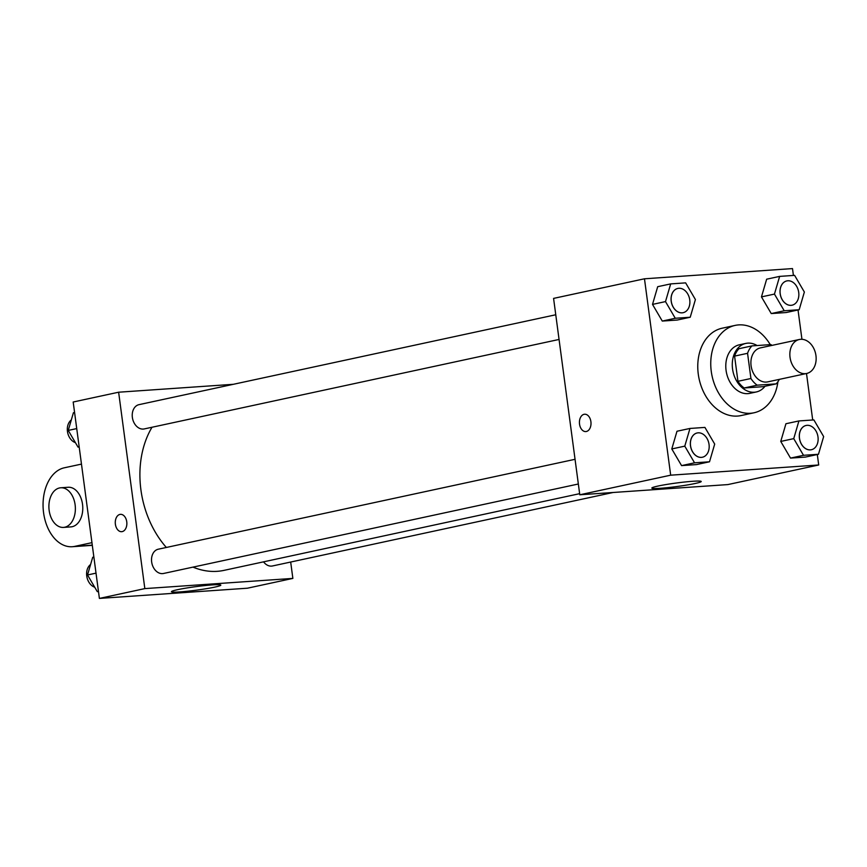<?xml version="1.0" encoding="UTF-8"?>
<svg xmlns="http://www.w3.org/2000/svg" width="867" height="867" viewBox="0 0 867 867"><rect width="100%" height="100%" fill="white"/><g stroke="black" fill="none" stroke-linecap="round" stroke-linejoin="round"><path stroke-width="1.3" d="M790.043 357.377A17.383 12.929 -102.2 0 1 799.331 339.496A17.383 12.929 -102.2 0 1 815.63 353.758A17.383 12.929 -102.2 0 1 806.668 373.471A17.383 12.929 -102.2 0 1 790.043 357.377M806.668 373.471L767.718 381.881A17.383 12.929 -102.2 0 1 751.093 365.776A17.383 12.929 -102.2 0 1 760.381 347.895L799.331 339.496M776.16 383.875L763.177 386.671L744.189 387.983L757.173 385.176L776.16 383.875A23.604 17.546 -102.2 0 0 779.314 379.378M744.189 387.983A23.604 17.546 -102.2 0 1 737.947 381.307L734.577 356.109L747.56 353.313A23.604 17.546 -102.2 0 1 751.938 345.9L770.926 344.589A23.604 17.546 -102.2 0 1 771.988 345.391M747.56 353.313L750.93 378.5A23.604 17.546 -102.2 0 0 757.173 385.176M734.577 356.109A23.604 17.546 -102.2 0 1 738.955 348.707L751.938 345.9M737.947 381.307L750.93 378.5M757.086 345.543A24.829 18.467 77.8 0 0 747.788 343.137A24.829 18.467 77.8 0 0 745.826 343.419A24.829 18.467 77.8 0 0 733.016 371.585A24.829 18.467 77.8 0 0 756.306 391.96A24.829 18.467 77.8 0 0 765.019 386.281M756.306 391.96L749.814 393.358A24.829 18.467 -102.2 0 1 726.069 370.361A24.829 18.467 -102.2 0 1 739.334 344.817L745.826 343.419M777.937 381.697A44.694 33.239 -102.2 0 1 753.997 412.779A44.694 33.239 -102.2 0 1 711.265 371.379A44.694 33.239 -102.2 0 1 735.151 325.396A44.694 33.239 -102.2 0 1 770.254 344.643M753.997 412.779L741.014 415.575A44.694 33.239 -102.2 0 1 698.282 374.186A44.694 33.239 -102.2 0 1 722.168 328.203L735.151 325.396M779.639 276.389L766.656 279.196L761.464 296.893L771.24 313.561L786.196 312.532L799.179 309.725L804.359 292.027L794.595 275.359L779.639 276.389L774.448 294.086L784.223 310.765L799.179 309.725M798.919 420.939L785.936 423.735L780.755 441.433L790.52 458.101L805.476 457.072L818.47 454.275L823.65 436.578L813.875 419.91L798.919 420.939L793.738 438.637L803.503 455.305L818.47 454.275M793.413 275.446L792.503 268.586L644.474 278.795L670.679 475.181L818.708 464.983L817.31 454.525M812.704 419.986L806.505 373.514M801.942 339.29L798.03 309.974M670.679 283.899L657.695 286.695L652.515 304.404L662.28 321.072L677.246 320.042L690.23 317.235L695.41 299.538L685.634 282.87L670.679 283.899L665.498 301.597L675.263 318.265L690.23 317.235M689.969 428.45L676.986 431.246L671.795 448.943L681.57 465.612L696.526 464.582L709.509 461.786L714.701 444.088L704.925 427.409L689.969 428.45L684.778 446.147L694.554 462.815L709.509 461.786M818.708 464.983L727.825 484.588L579.785 494.786L553.58 298.4L644.474 278.795M579.785 494.786L670.679 475.181M657.966 486.062A24.915 1.777 -7.6 0 1 685.114 481.965A24.915 1.777 -7.6 0 1 701.219 481.488A24.915 1.777 -7.6 0 1 676.759 486.55A24.915 1.777 -7.6 0 1 651.832 488.078A24.915 1.777 -7.6 0 1 657.966 486.062M585.81 431.571A8.692 5.776 86.1 0 1 579.535 424.126A8.692 5.776 86.1 0 1 584.618 414.231A8.692 5.776 86.1 0 1 590.98 422.511A8.692 5.776 86.1 0 1 585.81 431.571A8.692 5.776 86.1 0 1 579.535 424.126A8.692 5.776 86.1 0 1 584.618 414.231M166.345 547.467A87.003 64.689 -102.2 0 1 140.909 489.779A87.003 64.689 -102.2 0 1 152.018 427.247M579.644 493.67L224.087 570.356A87.003 64.689 -102.2 0 1 192.983 567.116M575.049 459.304L158.293 549.201A12.42 9.234 77.8 0 0 151.888 563.279A12.42 9.234 77.8 0 0 163.527 573.477L578.343 484.003M559.063 339.452L144.247 428.927A12.42 9.234 -102.2 0 1 132.369 417.428A12.42 9.234 -102.2 0 1 139.013 404.651L555.769 314.764M613.11 492.489L272.487 565.967A12.42 9.234 -102.2 0 1 263.557 561.849M99.391 598.414L73.186 402.017L118.627 392.209L233.342 384.309L118.627 392.209L144.832 588.606L292.862 578.408L290.683 562.044L292.862 578.408L247.42 588.205L99.391 598.414L144.832 588.606L292.862 578.408M702.411 457.234L702.357 457.245A12.42 9.234 -102.2 0 1 702.357 457.245A12.42 9.234 -102.2 0 1 690.49 445.757A12.42 9.234 -102.2 0 1 697.122 432.98A12.42 9.234 -102.2 0 1 697.144 432.969L697.176 432.969A12.42 9.234 -102.2 0 1 708.816 443.156A12.42 9.234 -102.2 0 1 702.411 457.234A12.42 9.234 -102.2 0 1 690.544 445.736A12.42 9.234 -102.2 0 1 697.176 432.969M676.986 431.246L671.795 448.943L684.778 446.147M671.795 448.943L681.57 465.612L694.554 462.815M681.57 465.612L696.526 464.582M799.439 438.247A12.42 9.234 -102.2 0 1 806.072 425.469A12.42 9.234 -102.2 0 1 806.104 425.469L806.126 425.459A12.42 9.234 -102.2 0 1 817.765 435.646A12.42 9.234 -102.2 0 1 811.36 449.735A12.42 9.234 -102.2 0 1 811.306 449.745A12.42 9.234 -102.2 0 1 799.439 438.247M785.936 423.735L780.755 441.433L793.738 438.637M780.755 441.433L790.52 458.101L803.503 455.305M790.52 458.101L805.476 457.072M811.306 449.745L811.36 449.735A12.42 9.234 -102.2 0 1 799.493 438.236A12.42 9.234 -102.2 0 1 806.126 425.459M683.12 312.694L683.066 312.705A12.42 9.234 -102.2 0 1 683.066 312.705A12.42 9.234 -102.2 0 1 671.199 301.207A12.42 9.234 -102.2 0 1 677.831 288.429A12.42 9.234 -102.2 0 1 677.864 288.429A12.42 9.234 -102.2 0 1 689.525 298.616A12.42 9.234 -102.2 0 1 683.12 312.694A12.42 9.234 -102.2 0 1 671.253 301.196A12.42 9.234 -102.2 0 1 677.886 288.418L677.831 288.429M657.695 286.695L652.515 304.404L665.498 301.597M652.515 304.404L662.28 321.072L675.263 318.265M662.28 321.072L677.246 320.042M780.159 293.696A12.42 9.234 -102.2 0 1 786.792 280.93A12.42 9.234 -102.2 0 1 786.813 280.919L786.846 280.908A12.42 9.234 -102.2 0 1 798.485 291.106A12.42 9.234 -102.2 0 1 792.08 305.184A12.42 9.234 -102.2 0 1 792.026 305.195A12.42 9.234 -102.2 0 1 780.159 293.696M766.656 279.196L761.464 296.893L774.448 294.086M761.464 296.893L771.24 313.561L784.223 310.765M771.24 313.561L786.196 312.532M792.026 305.195L792.08 305.184A12.42 9.234 -102.2 0 1 780.202 293.685A12.42 9.234 -102.2 0 1 786.846 280.908M93.864 557.026L92.715 557.275L87.524 574.973L97.299 591.641L98.47 591.554M87.524 574.973L96.02 573.141M97.299 591.641L98.448 591.392M94.709 587.219A12.42 9.234 -102.2 0 1 86.743 575.981A12.42 9.234 -102.2 0 1 90.601 564.482M74.584 412.475L73.424 412.725L68.244 430.422L78.008 447.09L79.19 447.014M68.244 430.422L76.73 428.591M78.008 447.09L79.168 446.841M75.418 442.669A12.42 9.234 -102.2 0 1 67.453 431.43A12.42 9.234 -102.2 0 1 71.311 419.942M119.928 514.424A8.692 5.776 -93.9 0 0 115.344 523.831A8.692 5.776 -93.9 0 0 121.662 531.688A8.692 5.776 86.1 0 1 115.333 523.831A8.692 5.776 86.1 0 1 119.917 514.424A8.692 5.776 86.1 0 1 120.47 514.348A8.692 5.776 -93.9 0 0 119.928 514.424M120.47 514.348A8.692 5.776 86.1 0 1 126.831 522.617A8.692 5.776 86.1 0 1 121.662 531.688M118.627 392.209L144.832 588.606M214.691 587.132A24.915 1.777 -7.6 0 1 187.543 591.229A24.915 1.777 -7.6 0 1 171.438 591.706A24.915 1.777 -7.6 0 1 195.888 586.645A24.915 1.777 -7.6 0 1 220.814 585.117A24.915 1.777 -7.6 0 1 214.691 587.132M60.777 487.774L68.168 487.265A19.865 13.211 86.1 0 1 82.712 506.176A19.865 13.211 86.1 0 1 70.91 526.898L63.508 527.407A19.865 13.211 86.1 0 1 49.148 510.392A19.865 13.211 86.1 0 1 60.777 487.774A19.865 13.211 86.1 0 1 75.31 506.686A19.865 13.211 86.1 0 1 63.508 527.407M91.945 542.655L74.779 546.362A39.73 26.411 86.1 0 1 72.275 546.719A39.73 26.411 86.1 0 1 43.35 510.793A39.73 26.411 86.1 0 1 64.299 467.801L81.465 464.105M92.281 545.159L74.779 546.362M92.303 545.343L72.275 546.719"/></g></svg>
